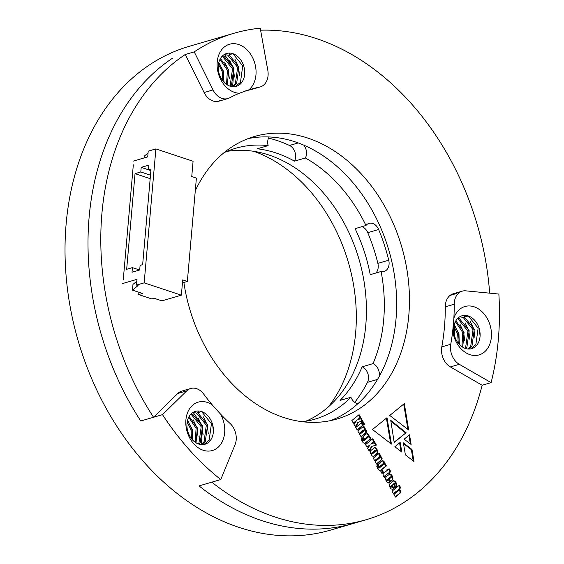 <?xml version="1.0" encoding="UTF-8"?>
<svg xmlns="http://www.w3.org/2000/svg" width="564" height="564" viewBox="0 0 564 564"><rect width="100%" height="100%" fill="white"/><g stroke="black" fill="none" stroke-linecap="round" stroke-linejoin="round"><path stroke-width="0.85" d="M224.056 152.668A141.12 105.94 -106.3 0 1 235.689 148.269A141.12 105.94 -106.3 0 1 268.133 145.618A10.082 7.565 73.7 0 1 269.113 136.953M379.212 376.463A10.082 7.565 73.7 0 0 373.044 363.611A141.12 105.94 -106.3 0 0 381.102 271.488A10.082 7.565 73.7 0 0 384.14 271.425A10.082 7.565 73.7 0 0 388.737 260.208A154.226 115.775 73.7 0 0 378.627 229.492A10.082 7.565 73.7 0 0 369.046 223.358A10.082 7.565 73.7 0 0 365.966 225.487A141.12 105.94 -106.3 0 0 305.378 157.983A10.082 7.565 73.7 0 0 303.848 145.174M302.558 421.759A141.12 105.94 -106.3 0 0 314.733 419.214A141.12 105.94 -106.3 0 0 350.935 397.253A10.082 7.565 73.7 0 0 357.83 403.732M253.835 151.328A151.201 113.505 -106.3 0 1 348.376 262.394A151.201 113.505 -106.3 0 1 328.382 406.877M226.89 151.406A141.12 105.94 -106.3 0 1 269.028 155.029A141.12 105.94 -106.3 0 1 364.746 286.117A141.12 105.94 -106.3 0 1 305.625 421.301M305.378 157.983L294.507 161.149A141.12 105.94 -106.3 0 0 276.057 152.978A141.12 105.94 -106.3 0 0 257.262 148.79L268.133 145.618M381.102 271.488L370.238 274.661A141.12 105.94 -106.3 0 0 355.094 228.66L365.966 225.487M354.721 402.329A154.226 115.775 73.7 0 0 367.46 382.35A10.082 7.565 73.7 0 0 362.173 366.783L373.044 363.611M362.173 366.783A141.12 105.94 -106.3 0 1 340.071 400.419L350.935 397.253M375.864 273.018A10.082 7.565 73.7 0 0 377.866 263.381A154.226 115.775 73.7 0 0 367.756 232.664A10.082 7.565 73.7 0 0 361.919 226.672M294.507 161.149A10.082 7.565 73.7 0 0 289.515 145.477A154.226 115.775 73.7 0 0 268.527 138.081M376.407 445.074L375.011 442.613L371.507 443.671L374.306 441.386L372.797 438.729L365.55 444.636L367.065 447.287L370.174 444.756L367.686 448.38L369.244 451.115L372.282 446.216L376.407 445.074M376.646 454.161L377.527 453.336L377.781 451.017L375.871 447.936L374.623 447.569L370.597 450.742L370.315 452.991L371.965 455.754L372.959 456.318L373.953 456.248L376.646 454.161L376.012 454.351L377.217 452.518L376.484 449.522L375.229 448.119L373.988 447.76M383.449 472.258L382.336 470.298L380.855 471.504L381.969 473.464L383.449 472.258L382.808 472.442L381.828 470.714M390.626 471.363L389.146 468.769L386.939 469.72L387.271 470.298L383.182 473.739L383.083 475.283L384.345 477.637L385.318 476.841L384.958 476.094L385.579 475.473L388.744 472.893L389.118 473.548L390.084 472.759L389.71 472.103L390.626 471.363L389.985 471.553L388.638 469.185M380.714 455.916L379.234 453.322L373.269 458.179L374.743 460.774L379.946 457.051L379.325 458.201L375.194 461.564L376.625 464.087L380.813 460.675L382.124 458.652L381.024 456.6L380.157 456.368L380.714 455.916L380.073 456.1L378.726 453.738M384.521 463.784L383.88 463.975L383.541 461.916L382.399 460.851L383.041 460.661L381.567 461.218L378.592 463.975L378.86 466.287L380.143 467.352L379.678 467.732L378.761 467.831L378.93 467.077L377.485 464.539L376.773 466.301L377.619 468.451L378.726 469.974L380.566 470.587L386.418 465.927L385.057 463.552L384.521 463.784L384.183 461.733L382.484 460.703M379.755 470.623L380.164 470.7M391.444 444.087L372.494 429.514L386.996 417.698L391.444 444.087M401.822 452.081L394.849 446.751L400.165 442.416L401.822 452.081M406.122 432.743L394.194 442.458L390.746 420.349L406.122 432.743L394.151 442.162M400.736 487.804L399.305 485.28L392.058 491.181L393.496 493.704L397.733 490.25L398.748 490.067L393.954 494.508L395.427 497.103L400.644 492.739L400.475 490.349L399.108 489.129L400.736 487.804L400.095 487.987L398.79 485.696M389.689 474.141L386.7 476.249L385.438 478.23L385.501 479.534L387.108 482.354L389.012 482.805L390.415 481.86L389.019 479.421L387.553 480.507L387.144 479.795L388.885 478.265L390.767 481.578L392.748 479.541L392.939 477.919L392.269 475.931L391.099 474.55L389.766 474.12M414.004 461.528L405.389 454.873L403.373 442.846L411.995 449.494L414.004 461.528M195.285 190.78A147.169 110.481 -106.3 0 1 254.449 136.495A147.169 110.481 -106.3 0 1 307.888 138.102A147.169 110.481 -106.3 0 1 408.47 281.175A147.169 110.481 -106.3 0 1 336.884 419.052A147.169 110.481 -106.3 0 1 183.871 282.444M190.738 388.483A16.13 12.105 73.7 0 0 186.726 390.873L162.495 414.646A252.002 189.18 73.7 0 0 220.757 479.562L235.054 444.721A16.13 12.105 73.7 0 0 230.013 423.416A193.537 145.293 -106.3 0 1 220.517 414.082A25.204 18.915 -106.3 0 1 211.535 450.735A25.204 18.915 -106.3 0 1 185.796 422.055A25.204 18.915 -106.3 0 1 212.212 404.832A193.537 145.293 -106.3 0 1 203.667 394.06A16.13 12.105 73.7 0 0 190.738 388.483L181.791 391.099A16.13 12.105 73.7 0 0 177.773 393.482L153.549 417.261A252.002 189.18 -106.3 0 1 185.288 54.475L204.105 92.538A16.13 12.105 73.7 0 0 218.895 101.167A16.13 12.105 73.7 0 0 220.63 100.462L217.055 101.506M450.1 295.402L456.791 293.449A16.13 12.105 73.7 0 0 453.259 293.766A16.13 12.105 73.7 0 0 445.306 306.83A193.537 145.293 -106.3 0 1 441.802 346.888A16.13 12.105 73.7 0 0 450.368 366.924L482.157 385.247A252.002 189.18 -106.3 0 1 366.24 519.691A252.002 189.18 -106.3 0 1 211.81 482.171L199.022 485.9A252.002 189.18 -106.3 0 0 353.452 523.42A252.002 189.18 -106.3 0 1 199.022 485.9L220.757 479.562M260.603 30.202A252.002 189.18 -106.3 0 1 489.665 293.167M245.707 90.832A193.537 145.293 -106.3 0 1 250.487 89.761A16.13 12.105 73.7 0 0 251.234 89.577L260.187 86.962A16.13 12.105 73.7 0 0 267.808 70.296L260.244 28.2A252.002 189.18 73.7 0 0 234.046 33.241A252.002 189.18 73.7 0 0 194.235 51.867L185.288 54.475M395.336 487.359L396.492 486.112L396.718 484.546L396.041 482.565L394.744 481.085L393.503 480.725L389.357 484.208L389.188 485.724L390.845 488.91L392.953 489.192L394.06 488.403L392.741 486.097L391.381 487.092L391.007 486.443L394.744 483.313L395.068 483.891L393.975 484.977L395.336 487.359M391.987 489.355L392.389 489.355M362.694 420.998L361.305 418.551L357.809 419.602L360.607 417.325L359.085 414.653L351.844 420.554L353.36 423.226L356.476 420.688L353.973 424.304L355.539 427.047L358.57 422.133L362.694 420.998M363.223 425.207L361.75 422.612L355.778 427.47L357.259 430.064L363.223 425.207L362.589 425.39L361.242 423.028M364.506 424.163L363.026 421.569L362.102 422.323L363.583 424.918L364.506 424.163L363.865 424.354L362.518 421.985M409.527 434.795L411.121 444.502L404.148 439.18L409.527 434.795M389.752 415.456L404.303 403.598L408.703 430.029L389.752 415.456M369.046 436.614L368.405 436.797L368.066 434.745L366.924 433.674L367.566 433.49L366.099 434.061L363.117 436.797L363.385 439.116L364.668 440.181L363.286 440.66L363.456 439.899L362.017 437.382L361.298 439.123L362.151 441.274L363.251 442.796L365.091 443.41L370.943 438.757L369.582 436.374L369.046 436.614L368.708 434.555L367.086 433.519M365.239 428.739L363.759 426.144L357.795 431.009L359.275 433.603L364.478 429.895L363.851 431.023L359.719 434.393L361.157 436.91L366.424 432.532L366.663 431.488L366.248 430.233L364.682 429.197L365.239 428.739L364.598 428.929L363.251 426.56M153.549 417.261L140.76 420.991A252.002 189.18 -106.3 0 1 172.499 58.205A252.002 189.18 -106.3 0 0 140.76 420.991L162.495 414.646M248.132 138.617A147.169 110.481 -106.3 0 1 295.099 141.832A147.169 110.481 -106.3 0 1 395.181 280.541A147.169 110.481 -106.3 0 1 330.412 420.659M403.5 443.628L411.36 449.677L411.995 449.494M411.36 449.677L413.236 460.936M391.381 487.092L390.33 487.084L390.753 486.119L394.744 483.313M390.753 486.119L391.395 485.928M390.373 486.626L391.007 486.443M390.33 487.084L390.972 486.894M392.311 489.376L393.418 488.586L392.234 486.513M393.418 488.586L394.06 488.403M394.694 487.55L395.85 486.295L396.076 484.73L395.406 482.749L394.109 481.275L394.744 481.085M394.109 481.275L392.861 480.909M395.406 482.749L396.041 482.565M396.076 484.73L396.718 484.546M395.85 486.295L396.492 486.112M390.633 481.346L392.107 479.724L392.304 478.103L391.627 476.122L390.464 474.733L389.231 474.275M388.377 482.988L389.773 482.051L388.511 479.837M387.553 480.507L386.911 480.697L386.502 479.978L388.885 478.265M390.267 478.187L389.625 478.371L389.223 477.659L390.965 476.679L391.296 477.257L390.267 478.187L389.858 477.475L390.965 476.679M386.974 479.485L387.616 479.301M386.502 479.978L387.144 479.795M386.516 480.394L387.158 480.204M389.773 482.051L390.415 481.86M390.464 474.733L391.099 474.55M391.627 476.122L392.269 475.931M392.304 478.103L392.939 477.919M392.107 479.724L392.748 479.541M390.944 481.099L391.585 480.909M389.223 477.659L389.858 477.475M389.675 477.292L390.309 477.102M395.301 496.87L400.003 492.929L399.834 490.532L398.466 489.319L400.095 487.987M398.466 489.319L399.108 489.129M399.234 489.756L399.876 489.573M399.834 490.532L400.475 490.349M400.236 491.9L400.87 491.709M400.003 492.929L400.644 492.739M398.868 493.965L399.509 493.782M393.362 493.472L398.388 489.827M390.873 421.153L405.481 432.933M355.285 426.61L357.928 422.323L358.57 422.133M353.233 422.993L356.476 420.688M357.809 419.602L359.966 417.508L358.577 415.069M359.966 417.508L360.607 417.325M362.053 421.174L360.671 418.742M357.132 429.839L362.589 425.39M363.449 424.692L363.865 424.354M408.935 435.274L410.352 443.917M399.58 442.895L401.046 451.489M403.711 404.078L407.934 429.437M386.403 418.178L390.676 443.494M379.924 470.771L385.776 466.118L384.458 463.805M379.128 468.064L378.127 468.021L378.289 467.26L377.048 465.081M380.862 466.661L380.221 466.844L379.798 466.238L383.492 463.559L383.865 464.207L381.567 466.195L380.862 466.661L380.432 466.047L383.492 463.559M385.776 466.118L386.418 465.927M381.194 469.847L381.835 469.664M378.289 467.26L378.93 467.077M378.127 468.021L378.761 467.831M383.541 461.916L384.183 461.733M383.873 462.91L384.514 462.727M379.861 466.604L380.503 466.414M379.798 466.238L380.432 466.047M380.263 465.737L380.904 465.554M382.307 464.08L382.942 463.89M376.498 463.855L381.215 459.815L381.081 457.594L379.516 456.558L380.073 456.1M379.516 456.558L380.157 456.368M380.383 456.784L381.024 456.6M381.081 457.594L381.715 457.404M381.49 458.835L382.124 458.652M381.215 459.815L381.849 459.632M374.616 460.548L379.628 456.889M388.984 473.316L389.442 472.942L389.068 472.294L389.985 471.553M389.068 472.294L389.71 472.103M389.442 472.942L390.084 472.759M384.211 477.405L384.937 475.656L388.744 472.893M384.937 475.656L385.579 475.473M384.317 476.277L384.958 476.094M384.683 477.024L385.318 476.841M388.236 469.509L387.397 469.354M381.835 473.231L382.808 472.442M364.45 443.593L370.301 438.94L368.983 436.628M363.66 440.893L362.652 440.844L362.814 440.089L361.58 437.911M365.387 439.483L364.746 439.673L364.323 439.06L368.017 436.381L368.391 437.037L366.092 439.018L365.387 439.483L364.957 438.877L368.017 436.381M370.301 438.94L370.943 438.757M365.719 442.677L366.36 442.486M362.814 440.089L363.456 439.899M362.652 440.844L363.286 440.66M368.066 434.745L368.708 434.555M368.398 435.739L369.039 435.549M364.386 439.426L365.028 439.243M364.323 439.06L364.957 438.877M364.802 438.58L365.444 438.397M361.023 436.684L365.782 432.715L365.606 430.417L364.041 429.38L364.598 428.929M364.041 429.38L364.682 429.197M364.915 429.627L365.557 429.437M365.606 430.417L366.248 430.233M366.022 431.679L366.663 431.488M365.782 432.715L366.424 432.532M364.704 433.688L365.338 433.497M359.141 433.378L364.168 429.726M373.319 456.431L376.012 454.351M372.374 453.851L371.732 454.034L371.359 453.385L375.821 450.086L376.195 450.735L372.924 453.491L372.374 453.851L372 453.195L375.821 450.086M375.229 448.119L375.871 447.936M376.484 449.522L377.119 449.332M377.14 451.207L377.781 451.017M377.217 452.518L377.859 452.335M376.893 453.519L377.527 453.336M371.415 453.872L372.057 453.682M371.359 453.385L372 453.195M371.873 452.85L372.515 452.666M368.99 450.671L371.641 446.399L372.282 446.216M366.931 447.062L370.174 444.756M371.507 443.671L373.671 441.577L372.289 439.144M373.671 441.577L374.306 441.386M375.765 445.25L374.369 442.81M198.465 410.994L197.745 412.686L201.588 411.565A17.139 12.866 73.7 0 0 195.363 411.375A17.139 12.866 73.7 0 0 187.812 431.432A17.139 12.866 73.7 0 0 204.958 444.277A17.139 12.866 73.7 0 0 210.527 419.496A17.139 12.866 73.7 0 0 201.588 411.565L211.429 423.733L209.152 440.244L203.893 444.524M197.745 412.686L207.594 424.847L205.317 441.358L201.926 444.665M191.252 413.764L192.634 414.173L202.476 426.342L200.206 442.853L199.113 444.206M189.144 416.415L197.365 427.836L196.032 442.825M187.459 420.603L192.253 429.324L192.55 439.948M193.008 412.418L196.469 413.059L206.311 425.221L204.041 441.732L201.242 444.622M190.695 414.329L191.358 414.547L201.2 426.715L198.923 443.226L198.366 443.96M188.679 417.275L196.089 428.21L195.207 442.289M187.156 422.098L190.97 429.697L191.563 438.799M465.18 315.375L464.461 317.067L468.296 315.946A17.139 12.866 73.7 0 0 462.071 315.755A17.139 12.866 73.7 0 0 453.787 332.281A17.139 12.866 73.7 0 0 471.673 348.658A17.139 12.866 73.7 0 0 480.006 332.605A17.139 12.866 73.7 0 0 468.296 315.946L478.138 328.114L475.861 344.625L470.602 348.904M464.461 317.067L474.303 329.228L472.026 345.739L468.635 349.046M457.961 318.145L459.343 318.554L469.192 330.723L466.914 347.234L465.822 348.587M455.86 320.796L464.073 332.217L462.741 347.205M454.168 324.984L458.962 333.705L459.258 344.329M459.723 316.799L463.178 317.433L473.027 329.602L470.75 346.113L467.951 349.003M457.404 318.709L458.067 318.928L467.909 331.096L465.631 347.607L465.074 348.341M455.388 321.656L462.797 332.584L461.916 346.67M453.865 326.478L457.679 334.078L458.271 343.173M229.781 53.094L229.062 54.786L232.897 53.665A17.139 12.866 73.7 0 0 226.672 53.474A17.139 12.866 73.7 0 0 218.67 71.684A17.139 12.866 73.7 0 0 233.44 86.764A17.139 12.866 73.7 0 0 236.274 86.377A17.139 12.866 73.7 0 0 244.607 70.324A17.139 12.866 73.7 0 0 232.897 53.665L242.739 65.833L240.468 82.344L235.209 86.623M229.062 54.786L238.903 66.947L236.633 83.458L233.235 86.764M222.561 55.864L223.95 56.273L233.792 68.441L231.515 84.953L230.422 86.306M220.461 58.515L228.674 69.936L227.341 84.924M218.769 62.703L223.563 71.424L223.859 82.048M224.324 54.518L227.786 55.152L237.627 67.32L235.35 83.832L232.551 86.722M222.004 56.428L222.667 56.647L232.509 68.815L230.239 85.326L229.682 86.059M219.988 59.375L227.398 70.303L226.524 84.388M218.472 64.197L222.286 71.797L222.872 80.899M234.046 33.241L189.292 46.297A252.002 189.18 73.7 0 0 66.707 282.395A252.002 189.18 73.7 0 0 238.946 527.375A252.002 189.18 73.7 0 0 330.441 530.132L366.24 519.691M454.563 335.94A252.002 189.18 73.7 0 0 454.69 323.271M452.751 330.828A193.537 145.293 -106.3 0 1 450.749 344.28A16.13 12.105 73.7 0 0 459.315 364.316L491.103 382.639A252.002 189.18 73.7 0 0 498.858 294.055L465.744 290.841A16.13 12.105 73.7 0 0 462.205 291.158A16.13 12.105 73.7 0 0 454.253 304.222A193.537 145.293 -106.3 0 1 453.851 318.202A25.204 18.915 -106.3 0 1 484.836 314.846A25.204 18.915 -106.3 0 1 481.416 353.981A25.204 18.915 -106.3 0 1 452.751 330.828L453.851 318.202M491.103 382.639L482.157 385.247M194.235 51.867L213.051 89.93A16.13 12.105 73.7 0 0 227.849 98.559A16.13 12.105 73.7 0 0 229.583 97.854A193.537 145.293 -106.3 0 1 239.481 93.201A25.204 18.915 -106.3 0 1 217.478 59.904A25.204 18.915 -106.3 0 1 246.644 49.449A25.204 18.915 -106.3 0 1 248.886 89.824L239.481 93.201M248.886 89.824A193.537 145.293 -106.3 0 1 250.416 89.366A193.537 145.293 -106.3 0 1 259.433 87.152A16.13 12.105 73.7 0 0 260.187 86.962M212.212 404.832L220.517 414.082M244 66.968L244.684 73.736M228.836 53.101L229.569 53.587M234.821 59.016L238.473 66.869L239.566 75.548M229.703 60.51L233.362 68.357L234.448 77.042M224.592 61.998L228.251 69.851L229.337 78.53M219.474 63.492L223.132 71.346L224.049 82.245M224.43 54.454L234.004 68.174L232.629 86.729M479.4 329.249L480.084 336.017M464.235 315.382L464.969 315.868M470.214 321.297L473.873 329.15L474.959 337.829M465.103 322.791L468.762 330.638L469.847 339.324M459.991 324.279L463.643 332.133L464.736 340.811M454.873 325.773L458.532 333.627L459.449 344.526M212.691 424.868L213.375 431.636M197.527 411.001L198.253 411.487M203.505 416.916L207.164 424.77L208.25 433.448M198.394 418.41L202.053 426.264L203.139 434.943M193.276 419.898L196.935 427.752L198.02 436.437M188.164 421.393L191.823 429.246L192.733 440.153M193.121 412.354L202.688 426.074L201.313 444.629M154.183 298.286L161.931 300.859L181.368 295.191L144.172 282.846L136.502 285.081L138.053 285.596L132.477 290.122L142.544 293.463L138.709 294.584L151.885 298.955L154.183 298.286M133.012 161.177L147.719 156.891L148.219 151.152L155.89 148.91L144.172 282.846M182.447 282.86L187.354 281.422L196.392 178.111L191.746 176.567L193.085 161.262L155.89 148.91M148.057 153.055L144.194 156.193L144.039 157.962M135.043 173.642L126.667 269.303L132.42 267.625L132.025 272.222L139.696 269.98L140.098 265.39L142.65 264.643L151.025 168.981L148.466 169.722L148.868 165.132L141.197 167.374L140.796 171.964L135.043 173.642L150.172 178.661M136.502 285.081L137.003 279.342L122.303 283.629M123.276 279.617L133.323 164.822M138.913 292.258L138.709 294.584M132.477 290.122L132.977 284.383L136.84 281.246M187.354 281.422L182.708 279.885L181.368 295.191M150.482 175.178L140.796 171.964M150.884 170.589L141.197 167.374M150.884 170.525L148.466 169.722M139.597 270.008L132.42 267.625M367.46 382.35L377.52 379.41M357.061 403.542L358.5 403.119M367.756 232.664L378.627 229.492M377.866 263.381L388.737 260.208M289.515 145.477L298.243 142.932M393.552 483.834L394.194 483.651M389.315 482.424L389.95 482.241M397.091 490.433L397.733 490.25M380.171 460.858L380.813 460.675M378.141 457.679L378.782 457.489M366.84 436.917L367.481 436.733M362.666 430.501L363.308 430.318M374.538 455.543L375.18 455.359M374.581 450.65L375.222 450.46M250.487 89.761L259.433 87.152M454.253 304.222L445.306 306.83M441.802 346.888L450.749 344.28M459.315 364.316L450.368 366.924M204.105 92.538L213.051 89.93M186.726 390.873L177.773 393.482M462.205 291.158L453.259 293.766M227.849 98.559L218.895 101.167"/></g></svg>
